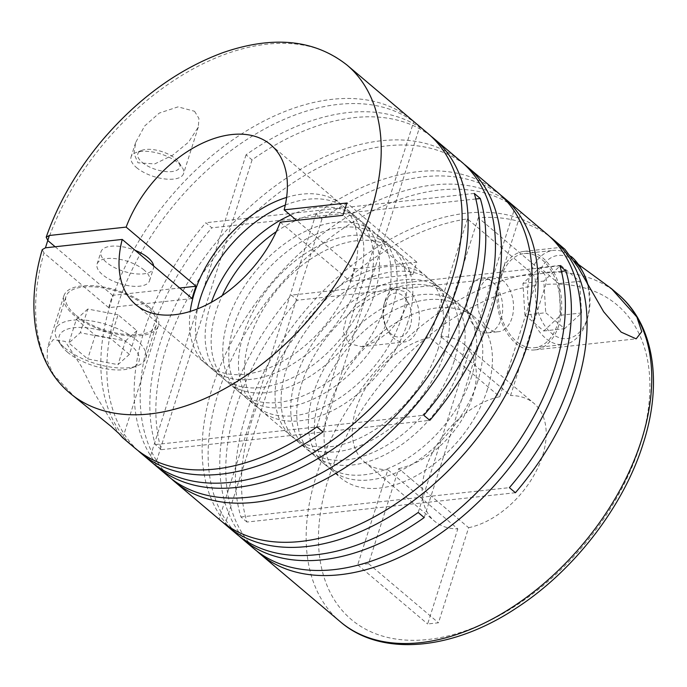 <?xml version="1.0" encoding="UTF-8"?>
<svg xmlns="http://www.w3.org/2000/svg" width="687" height="687" viewBox="0 0 687 687"><rect width="100%" height="100%" fill="white"/><g stroke="black" fill="none" stroke-linecap="round" stroke-linejoin="round"><path stroke-width="0.52" stroke-dasharray="3.44 2.58" d="M454.116 361.19A104.604 65.832 130.2 0 1 387.236 445.082A104.604 65.832 130.2 0 1 307.39 449.71A104.604 65.832 130.2 0 1 295.728 378.477A104.604 65.832 130.2 0 1 362.607 294.586A104.604 65.832 130.2 0 1 442.462 289.957A104.604 65.832 130.2 0 1 454.116 361.19M444.446 353.006A104.604 65.832 130.2 0 1 377.567 436.906A104.604 65.832 130.2 0 1 297.711 441.535A104.604 65.832 130.2 0 1 286.058 370.302A104.604 65.832 130.2 0 1 352.938 286.41A104.604 65.832 130.2 0 1 432.784 281.773A104.604 65.832 130.2 0 1 444.446 353.006M438.435 347.931A104.604 65.832 130.2 0 1 371.555 431.822A104.604 65.832 130.2 0 1 291.7 436.451A104.604 65.832 130.2 0 1 280.047 365.218A104.604 65.832 130.2 0 1 346.926 281.327A104.604 65.832 130.2 0 1 426.773 276.698A104.604 65.832 130.2 0 1 438.435 347.931M407.855 322.074A104.604 65.832 130.2 0 1 340.975 405.965A104.604 65.832 130.2 0 1 261.12 410.594A104.604 65.832 130.2 0 1 249.458 339.361A104.604 65.832 130.2 0 1 316.338 255.47A104.604 65.832 130.2 0 1 396.193 250.841A104.604 65.832 130.2 0 1 407.855 322.074M401.843 316.99A104.604 65.832 130.2 0 1 334.964 400.882A104.604 65.832 130.2 0 1 255.109 405.519A104.604 65.832 130.2 0 1 243.447 334.286A104.604 65.832 130.2 0 1 310.326 250.386A104.604 65.832 130.2 0 1 390.182 245.757A104.604 65.832 130.2 0 1 401.843 316.99M392.174 308.815A104.604 65.832 130.2 0 1 325.295 392.706A104.604 65.832 130.2 0 1 245.439 397.335A104.604 65.832 130.2 0 1 233.778 326.102A104.604 65.832 130.2 0 1 300.657 242.21A104.604 65.832 130.2 0 1 380.512 237.582A104.604 65.832 130.2 0 1 392.174 308.815M386.163 303.731A104.604 65.832 130.2 0 1 319.283 387.623A104.604 65.832 130.2 0 1 239.428 392.26A104.604 65.832 130.2 0 1 227.766 321.027A104.604 65.832 130.2 0 1 294.646 237.127A104.604 65.832 130.2 0 1 374.501 232.498A104.604 65.832 130.2 0 1 386.163 303.731M296.449 220.244A104.604 65.832 130.2 0 1 362.865 222.665A104.604 65.832 130.2 0 1 374.527 293.899A104.604 65.832 130.2 0 1 307.647 377.79A104.604 65.832 130.2 0 1 227.792 382.419A104.604 65.832 130.2 0 1 216.139 311.185A104.604 65.832 130.2 0 1 222.236 295.556M467.461 218.904L429.804 337.6L499.724 396.717A77.073 48.502 -49.8 0 0 425.828 468.577A77.073 48.502 -49.8 0 0 434.416 521.064A77.073 48.502 -49.8 0 0 457.8 528.878L387.88 469.762L375.763 507.976L386.601 506.791L368.55 563.675L357.712 564.86L375.763 507.976L246.951 522.043A214.713 135.124 130.2 0 1 251.7 420.839A214.713 135.124 130.2 0 1 467.461 218.904L532.15 273.606A214.713 135.124 -49.8 0 0 316.398 475.541A214.713 135.124 -49.8 0 0 340.323 621.752M429.804 337.6A77.073 48.502 -49.8 0 0 355.909 409.461A77.073 48.502 -49.8 0 0 364.496 461.956A77.073 48.502 -49.8 0 0 387.88 469.762M194.55 111.277L198.921 118.422L198.311 127.043L188.564 142.14L172.703 155.159L154.773 163.91L137.967 162.802L134.008 153.665L135.631 142.57L144.639 126.013L159.281 113.08L178.062 106.863L194.55 111.277M430.895 136.103A214.713 135.124 130.2 0 0 252.06 159.899L246.049 154.815A214.713 135.124 130.2 0 1 427.949 133.493M464.223 164.279A214.713 135.124 130.2 0 0 300.889 177.778A214.713 135.124 130.2 0 0 166.099 348.464A214.713 135.124 130.2 0 0 161.351 449.667L155.339 444.583A214.713 135.124 130.2 0 1 160.088 343.388A214.713 135.124 130.2 0 1 297.368 171.175A214.713 135.124 130.2 0 1 461.278 161.668M171.398 478.813A214.713 135.124 130.2 0 1 150.419 335.204A214.713 135.124 130.2 0 1 211.828 227.826L205.817 222.743A214.713 135.124 130.2 0 0 144.407 330.121A214.713 135.124 130.2 0 0 168.332 476.34M138.07 450.638A214.713 135.124 130.2 0 1 117.091 307.029A214.713 135.124 130.2 0 1 253.117 135.588A214.713 135.124 130.2 0 1 416.751 124.055M135.013 448.164A214.713 135.124 130.2 0 1 111.079 301.945A214.713 135.124 130.2 0 1 248.359 129.74A214.713 135.124 130.2 0 1 412.26 120.234M192.145 298.544L108.692 307.656A214.713 135.124 130.2 0 1 110.555 301.507A214.713 135.124 130.2 0 1 112.599 295.333L179.685 288.008M55.14 246.753L112.599 295.333M108.692 307.656L43.994 252.962A214.713 135.124 -49.8 0 0 53.56 374.758L47.154 360.555L47.455 347.699L53.139 339.653L65.213 341.413L81.461 366.6L94.892 393.9L118.516 433.042M150.693 461.424A214.713 135.124 130.2 0 1 149.191 460.127L152.222 462.686M75.862 398.151L53.56 374.758A214.713 135.124 -49.8 0 0 69.791 393.024M500.814 195.22A214.713 135.124 130.2 0 0 321.98 219.016L315.968 213.932A214.713 135.124 130.2 0 1 497.869 192.609M246.951 522.043L240.939 516.959A214.713 135.124 130.2 0 1 245.688 415.755A214.713 135.124 130.2 0 1 382.968 243.55A214.713 135.124 130.2 0 1 546.878 234.044M257.007 551.189A214.713 135.124 130.2 0 1 236.019 407.58A214.713 135.124 130.2 0 1 297.437 300.202L291.425 295.118A214.713 135.124 130.2 0 0 230.008 402.496A214.713 135.124 130.2 0 0 253.941 548.715M239.359 536.272A214.713 135.124 130.2 0 1 218.372 392.663A214.713 135.124 130.2 0 1 354.398 221.223A214.713 135.124 130.2 0 1 518.032 209.69M236.294 533.799A214.713 135.124 130.2 0 1 212.36 387.58A214.713 135.124 130.2 0 1 349.64 215.375A214.713 135.124 130.2 0 1 513.55 205.868M220.613 520.54A214.713 135.124 130.2 0 1 219.11 519.243L222.141 521.802M617.579 293.821A214.713 135.124 -49.8 0 0 542.988 272.421L478.298 217.727A214.713 135.124 130.2 0 1 549.823 236.654M578.411 264.435L562.112 251.459L561.073 247.346L564.808 249.209M67.446 352.156A41.838 17.948 -162.4 0 0 131.646 367.957A41.838 17.948 -162.4 0 0 130.796 345.235A41.838 17.948 -162.4 0 0 79.391 327.416A41.838 17.948 -162.4 0 0 61.444 345.681A41.838 17.948 -162.4 0 0 67.446 352.156M64.776 347.871A47.351 20.309 -162.4 0 0 137.426 365.75A47.351 20.309 -162.4 0 0 145.756 358.27A47.351 20.309 -162.4 0 0 136.473 340.039A47.351 20.309 -162.4 0 0 88.7 320.546A47.351 20.309 -162.4 0 0 55.492 329.64A47.351 20.309 -162.4 0 0 57.991 340.546A47.351 20.309 -162.4 0 0 64.776 347.871M75.304 314.689A47.351 20.309 17.6 0 1 66.021 296.458A47.351 20.309 17.6 0 1 99.229 287.364A47.351 20.309 17.6 0 1 147.001 306.857A47.351 20.309 17.6 0 1 156.284 325.088A47.351 20.309 17.6 0 1 123.067 334.174A47.351 20.309 17.6 0 1 75.304 314.689M142.14 162.347A22.018 9.446 -162.4 0 0 169.191 171.724A22.018 9.446 -162.4 0 0 178.637 162.115A22.018 9.446 -162.4 0 0 175.486 158.706A22.018 9.446 -162.4 0 0 141.694 150.393A22.018 9.446 -162.4 0 0 142.14 162.347M136.464 167.542A27.532 11.808 -162.4 0 0 164.236 178.878A27.532 11.808 -162.4 0 0 183.549 173.596A27.532 11.808 -162.4 0 0 182.098 167.25A27.532 11.808 -162.4 0 0 178.148 162.991A27.532 11.808 -162.4 0 0 135.906 152.6A27.532 11.808 -162.4 0 0 131.071 156.945A27.532 11.808 -162.4 0 0 136.464 167.542M144.176 270.094A27.532 11.808 -162.4 0 0 116.404 258.767A27.532 11.808 -162.4 0 0 97.09 264.048A27.532 11.808 -162.4 0 0 102.492 274.645A27.532 11.808 -162.4 0 0 130.264 285.981A27.532 11.808 -162.4 0 0 149.568 280.7A27.532 11.808 -162.4 0 0 144.176 270.094M153.673 266.015A27.532 11.808 17.6 0 1 153.476 268.368A27.532 11.808 17.6 0 1 134.171 273.658A27.532 11.808 17.6 0 1 106.399 262.322A27.532 11.808 17.6 0 1 101.006 251.725A27.532 11.808 17.6 0 1 135.124 250.334M471.763 376.107A104.604 65.832 130.2 0 1 404.883 459.998A104.604 65.832 130.2 0 1 325.028 464.627A104.604 65.832 130.2 0 1 313.366 393.393A104.604 65.832 130.2 0 1 380.246 309.502A104.604 65.832 130.2 0 1 460.101 304.873A104.604 65.832 130.2 0 1 471.763 376.107M460.127 366.265A104.604 65.832 130.2 0 1 393.247 450.165A104.604 65.832 130.2 0 1 313.401 454.794A104.604 65.832 130.2 0 1 301.739 383.561A104.604 65.832 130.2 0 1 368.618 299.669A104.604 65.832 130.2 0 1 448.474 295.032A104.604 65.832 130.2 0 1 460.127 366.265M487.444 389.366A104.604 65.832 130.2 0 1 420.564 473.257A104.604 65.832 130.2 0 1 340.709 477.894A104.604 65.832 130.2 0 1 329.056 406.661A104.604 65.832 130.2 0 1 395.935 322.761A104.604 65.832 130.2 0 1 475.782 318.133A104.604 65.832 130.2 0 1 487.444 389.366M477.774 381.191A104.604 65.832 130.2 0 1 410.895 465.082A104.604 65.832 130.2 0 1 331.04 469.71A104.604 65.832 130.2 0 1 319.386 398.477A104.604 65.832 130.2 0 1 386.266 314.586A104.604 65.832 130.2 0 1 466.112 309.957A104.604 65.832 130.2 0 1 477.774 381.191M290.438 215.16A104.604 65.832 130.2 0 1 356.854 217.581A104.604 65.832 130.2 0 1 368.515 288.815A104.604 65.832 130.2 0 1 301.636 372.706A104.604 65.832 130.2 0 1 221.781 377.335A104.604 65.832 130.2 0 1 210.128 306.101A104.604 65.832 130.2 0 1 211.416 302.263M285.277 205.087A104.604 65.832 130.2 0 1 347.184 209.398A104.604 65.832 130.2 0 1 358.846 280.631A104.604 65.832 130.2 0 1 291.966 364.531A104.604 65.832 130.2 0 1 212.111 369.159A104.604 65.832 130.2 0 1 197.564 308.841M280.253 222.176L350.172 281.292A104.604 65.832 130.2 0 0 352.311 275.109A104.604 65.832 130.2 0 0 354.08 268.969L296.621 220.39M286.599 197.427A104.604 65.832 130.2 0 1 341.173 204.322A104.604 65.832 130.2 0 1 352.835 275.556A104.604 65.832 130.2 0 1 285.955 359.447A104.604 65.832 130.2 0 1 206.1 364.076A104.604 65.832 130.2 0 1 190.23 311.417M499.724 396.717L534.967 285.612C536.126 280.751 535.182 276.749 532.15 273.606M558.737 325.518A49.55 32.109 -96.2 0 1 534.709 349.915A49.55 32.109 -96.2 0 1 503.623 326.754A49.55 32.109 -96.2 0 1 499.921 275.796A49.55 32.109 -96.2 0 1 523.949 251.399A49.55 32.109 -96.2 0 1 555.036 274.551A49.55 32.109 -96.2 0 1 558.737 325.518M417.73 328.438A27.532 17.836 -96.2 0 1 404.385 341.989A27.532 17.836 -96.2 0 1 387.872 330.645A27.532 17.836 -96.2 0 1 384.737 301.894A27.532 17.836 -96.2 0 1 385.055 300.812A27.532 17.836 -96.2 0 1 398.408 287.26A27.532 17.836 -96.2 0 1 415.678 300.125A27.532 17.836 -96.2 0 1 417.73 328.438M389.185 331.555L375.995 341.499L361.456 346.677L348.541 343.406L343.062 331.383L346.669 316.741L356.51 303.929L371.907 293.435L389.246 288.257L404.883 291.494L407.58 304.109L400.873 317.952L389.185 331.555M588.106 285.517A41.838 27.119 -96.2 0 1 587.995 316.363A41.838 27.119 -96.2 0 1 587.505 318.012A41.838 27.119 -96.2 0 1 551.249 333.04A41.838 27.119 -96.2 0 1 537.844 276.019A41.838 27.119 -96.2 0 1 574.409 261.249M581.76 269.914A47.351 30.683 -96.2 0 1 587.162 319.361A47.351 30.683 -96.2 0 1 586.604 321.224A47.351 30.683 -96.2 0 1 563.649 344.539A47.351 30.683 -96.2 0 1 533.945 322.409A47.351 30.683 -96.2 0 1 530.407 273.709A47.351 30.683 -96.2 0 1 553.37 250.403A47.351 30.683 -96.2 0 1 571.249 256.543M501.235 276.895A47.351 30.683 -96.2 0 1 524.19 253.589A47.351 30.683 -96.2 0 1 553.894 275.719A47.351 30.683 -96.2 0 1 557.432 324.41A47.351 30.683 -96.2 0 1 534.469 347.725A47.351 30.683 -96.2 0 1 504.765 325.595A47.351 30.683 -96.2 0 1 501.235 276.895M501.063 319.335A27.532 17.836 83.8 0 0 499.011 291.022A27.532 17.836 83.8 0 0 481.742 278.158A27.532 17.836 83.8 0 0 468.397 291.709A27.532 17.836 83.8 0 0 470.449 320.022A27.532 17.836 83.8 0 0 487.718 332.886A27.532 17.836 83.8 0 0 501.063 319.335M479.234 290.532A27.532 17.836 -96.2 0 1 492.579 276.981A27.532 17.836 -96.2 0 1 509.848 289.845A27.532 17.836 -96.2 0 1 511.901 318.15A27.532 17.836 -96.2 0 1 498.556 331.709A27.532 17.836 -96.2 0 1 481.286 318.845A27.532 17.836 -96.2 0 1 479.234 290.532M410.294 326.127A22.018 14.272 -96.2 0 1 386.412 327.897A22.018 14.272 -96.2 0 1 383.896 304.899A22.018 14.272 -96.2 0 1 384.153 304.032A22.018 14.272 -96.2 0 1 403.243 296.114A22.018 14.272 -96.2 0 1 410.294 326.127M148.667 306.677A49.55 21.254 17.6 0 1 158.379 325.75A49.55 21.254 17.6 0 1 123.626 335.265A49.55 21.254 17.6 0 1 73.638 314.869A49.55 21.254 17.6 0 1 63.917 295.788A49.55 21.254 17.6 0 1 98.679 286.281A49.55 21.254 17.6 0 1 148.667 306.677M524.885 315.015L543.752 330.971L560.695 315.239L558.789 283.559L539.922 267.612L522.97 283.345L524.885 315.015L545.727 312.74L564.585 328.695L581.537 312.963L579.63 281.284L558.789 283.559M522.97 283.345L543.812 281.069L545.727 312.74M539.922 267.612L560.764 265.337L543.812 281.069M560.764 265.337L579.63 281.284M560.695 315.239L581.537 312.963M543.752 330.971L564.585 328.695M515.405 492.725L386.601 506.791L398.718 468.586L468.637 527.693L438.469 622.791L427.632 623.976L457.8 528.878M368.55 563.675L438.469 622.791M542.988 272.421C546.019 275.539 546.955 279.54 545.804 284.427L510.561 395.54L440.642 336.424L478.298 217.727M354.08 268.969L416.786 262.125L412.878 274.448L342.959 215.332M412.878 274.448L350.172 281.292M322.924 431.925L419.774 126.614M316.913 426.842L413.763 121.53M240.939 516.959L509.393 487.65M357.712 564.86L427.632 623.976M416.786 262.125L346.866 203.008M398.718 468.586A77.073 48.502 -49.8 0 0 465.734 413.067A77.073 48.502 -49.8 0 0 464.026 344.23A77.073 48.502 -49.8 0 0 440.642 336.424M42.259 249.621L43.994 252.962M129.396 354.398L110.53 338.442L80.259 332.748L68.846 342.993L87.713 358.949L117.984 364.642L129.396 354.398L136.911 330.696L118.052 314.74L110.53 338.442M118.052 314.74L87.773 309.047L80.259 332.748M87.773 309.047L76.369 319.292L68.846 342.993M76.369 319.292L95.227 335.239L87.713 358.949M95.227 335.239L125.506 340.941L117.984 364.642M125.506 340.941L136.911 330.696M561.416 271.374L297.437 300.202M559.879 265.8L291.425 295.118M424.205 517.56L521.064 212.249M418.194 512.476L515.052 207.165M321.98 219.016L225.181 524.147M315.968 213.932L219.11 519.243M161.351 449.667L429.804 420.35M155.339 444.583L423.793 415.274M475.816 198.998L211.828 227.826M474.27 193.425L205.817 222.743M252.06 159.899L155.262 465.03M246.049 154.815L149.191 460.127M276.294 231.622A104.604 65.832 130.2 0 1 295.968 220.458M468.637 527.693A77.073 48.502 -49.8 0 0 535.654 472.184A77.073 48.502 -49.8 0 0 533.945 403.346A77.073 48.502 -49.8 0 0 510.561 395.54M347.047 65.093A214.713 135.124 -49.8 0 0 185.997 72.908A214.713 135.124 -49.8 0 0 47.91 240.639M534.967 285.612A205.902 129.577 -49.8 0 0 328.292 479.225A205.902 129.577 -49.8 0 0 427.941 639.503A205.902 129.577 -49.8 0 0 640.069 445.185A205.902 129.577 -49.8 0 0 545.804 284.427M297.711 441.535L307.39 449.71M261.12 410.594L291.7 436.451M245.439 397.335L255.109 405.519M227.792 382.419L239.428 392.26M131.646 367.957L137.426 365.75M55.492 329.64L66.021 296.458M178.637 162.115L182.098 167.25M97.09 264.048L101.006 251.725M313.401 454.794L325.028 464.627M331.04 469.71L340.709 477.894M212.111 369.159L221.781 377.335M135.657 304.521L206.1 364.076M534.709 349.915L636.153 338.837M361.456 346.677L404.385 341.989M524.19 253.589L553.37 250.403M481.742 278.158L492.579 276.981M386.412 327.897L387.872 330.645M383.896 304.899L384.737 301.894M158.379 325.75L122.844 437.791M198.311 127.043L183.549 173.596M135.631 142.57L131.071 156.945M63.917 295.788L47.455 347.699M487.718 332.886L498.556 331.709M534.469 347.725L563.649 344.539M587.995 316.363L587.162 319.361M389.246 288.257L398.408 287.26M523.949 251.399L561.073 247.346M270.73 144.759L341.173 204.322M347.184 209.398L356.854 217.581M466.112 309.957L475.782 318.133M448.474 295.032L460.101 304.873M149.568 280.7L153.476 268.368M141.694 150.393L135.906 152.6M145.756 358.27L156.284 325.088M61.444 345.681L57.991 340.546M364.496 461.956L434.416 521.064M464.026 344.23L533.945 403.346M362.865 222.665L374.501 232.498M380.512 237.582L390.182 245.757M396.193 250.841L426.773 276.698M432.784 281.773L442.462 289.957"/><path stroke-width="1.03" d="M416.751 124.055A214.713 135.124 130.2 0 1 418.28 125.317L427.949 133.493A214.713 135.124 130.2 0 1 451.883 279.712A214.713 135.124 130.2 0 1 314.603 451.917A214.713 135.124 130.2 0 1 150.693 461.424L141.024 453.248A214.713 135.124 130.2 0 1 138.07 450.638M430.895 136.103A214.713 135.124 130.2 0 1 433.961 138.576A214.713 135.124 130.2 0 1 457.894 284.796A214.713 135.124 130.2 0 1 320.614 457.001A214.713 135.124 130.2 0 1 156.705 466.507A214.713 135.124 130.2 0 1 155.202 465.211L152.222 462.686M171.398 478.813A214.713 135.124 130.2 0 0 174.343 481.424A214.713 135.124 130.2 0 0 338.253 471.917A214.713 135.124 130.2 0 0 475.533 299.712A214.713 135.124 130.2 0 0 480.282 198.509L474.27 193.425A214.713 135.124 130.2 0 1 469.522 294.629A214.713 135.124 130.2 0 1 332.242 466.834A214.713 135.124 130.2 0 1 168.332 476.34L156.705 466.507M433.961 138.576L461.278 161.668A214.713 135.124 130.2 0 1 485.202 307.888A214.713 135.124 130.2 0 1 423.793 415.274L429.804 420.35A214.713 135.124 130.2 0 0 491.214 312.971A214.713 135.124 130.2 0 0 467.289 166.752L497.869 192.609A214.713 135.124 130.2 0 1 521.802 338.828A214.713 135.124 130.2 0 1 384.522 511.034A214.713 135.124 130.2 0 1 220.613 520.54L174.343 481.424M418.28 125.317A214.713 135.124 130.2 0 1 419.774 126.614L413.763 121.53A214.713 135.124 130.2 0 0 412.26 120.234L347.047 65.093C314.586 39.537 273.34 35.338 223.309 52.504C178.371 69.035 137.907 98.439 101.899 140.715C76.721 170.908 58.155 203.077 46.192 237.204L49.352 235.486L126.142 227.105L196.061 286.221L179.685 288.008M46.192 237.204L47.91 240.639L55.14 246.753M141.024 453.248A214.713 135.124 130.2 0 0 322.924 431.925L316.913 426.842A214.713 135.124 130.2 0 1 135.013 448.164L122.535 437.619L119.993 434.502L110.77 426.129L69.791 393.024A214.713 135.124 -49.8 0 0 233.7 383.518A214.713 135.124 -49.8 0 0 370.98 211.313A214.713 135.124 -49.8 0 0 347.047 65.093M118.516 433.042L122.544 437.619M464.223 164.279A214.713 135.124 130.2 0 1 467.289 166.752M500.814 195.22A214.713 135.124 130.2 0 1 503.88 197.693A214.713 135.124 130.2 0 1 527.814 343.904A214.713 135.124 130.2 0 1 390.534 516.117A214.713 135.124 130.2 0 1 226.624 525.624A214.713 135.124 130.2 0 1 225.13 524.327L222.141 521.802M257.007 551.189A214.713 135.124 130.2 0 0 259.952 553.799A214.713 135.124 130.2 0 0 423.862 544.293A214.713 135.124 130.2 0 0 561.142 372.088A214.713 135.124 130.2 0 0 565.89 270.884L559.879 265.8A214.713 135.124 130.2 0 1 555.122 367.004A214.713 135.124 130.2 0 1 417.851 539.209A214.713 135.124 130.2 0 1 253.941 548.715L242.305 538.883A214.713 135.124 130.2 0 1 239.359 536.272M518.032 209.69A214.713 135.124 130.2 0 1 519.561 210.952L546.878 234.044A214.713 135.124 130.2 0 1 570.811 380.263A214.713 135.124 130.2 0 1 509.393 487.65L515.405 492.725A214.713 135.124 130.2 0 0 576.822 385.347A214.713 135.124 130.2 0 0 552.889 239.128L564.954 249.329L578.05 267.26L603.641 311.735L621.134 332.113L636.153 338.837L641.761 331.666L636.858 316.99L611.387 288.583L578.411 264.435M519.561 210.952A214.713 135.124 130.2 0 1 521.064 212.249L515.052 207.165A214.713 135.124 130.2 0 0 513.55 205.868L503.88 197.693M242.305 538.883A214.713 135.124 130.2 0 0 424.205 517.56L418.194 512.476A214.713 135.124 130.2 0 1 236.294 533.799L226.624 525.624M549.823 236.654A214.713 135.124 130.2 0 1 552.889 239.128M135.124 250.334A27.532 11.808 17.6 0 1 148.083 257.771A27.532 11.808 17.6 0 1 153.673 266.015M197.564 308.841A104.604 65.832 130.2 0 1 200.449 297.926A104.604 65.832 130.2 0 1 285.277 205.087M196.061 286.221A104.604 65.832 130.2 0 0 193.914 292.404A104.604 65.832 130.2 0 0 192.145 298.544L122.226 239.428A104.604 65.832 -49.8 0 0 135.657 304.521A104.604 65.832 -49.8 0 0 280.253 222.176L342.959 215.332L346.866 203.008L284.16 209.853A104.604 65.832 -49.8 0 0 270.73 144.759A104.604 65.832 -49.8 0 0 126.142 227.105M190.23 311.417A104.604 65.832 130.2 0 1 194.438 292.842A104.604 65.832 130.2 0 1 286.599 197.427M571.249 256.543A47.351 30.683 -96.2 0 1 581.76 269.914L583.229 272.662A41.838 27.119 -96.2 0 1 588.106 285.517M574.409 261.249A41.838 27.119 -96.2 0 1 583.229 272.662M296.621 220.39L284.16 209.853M211.416 302.263A104.604 65.832 130.2 0 1 290.438 215.16M122.226 239.428L45.445 247.818L42.259 249.621C24.938 308.308 34.685 363.835 69.791 393.024M565.89 270.884L561.416 271.374M480.282 198.509L475.816 198.998M222.236 295.556A104.604 65.832 130.2 0 1 276.294 231.622M295.968 220.458A104.604 65.832 130.2 0 1 296.449 220.244M259.952 553.799L340.323 621.752A214.713 135.124 -49.8 0 0 504.232 612.246A214.713 135.124 -49.8 0 0 641.512 440.041A214.713 135.124 -49.8 0 0 636.858 316.99A214.713 135.124 -49.8 0 0 617.579 293.821L611.396 288.592M45.445 247.818L49.352 235.486M617.579 293.821C653.964 324.041 663.007 382.487 643.238 443.433C623.779 506.087 574.409 570.253 517.053 607.583C453.248 650.349 381.474 657.425 340.323 621.752"/></g></svg>
